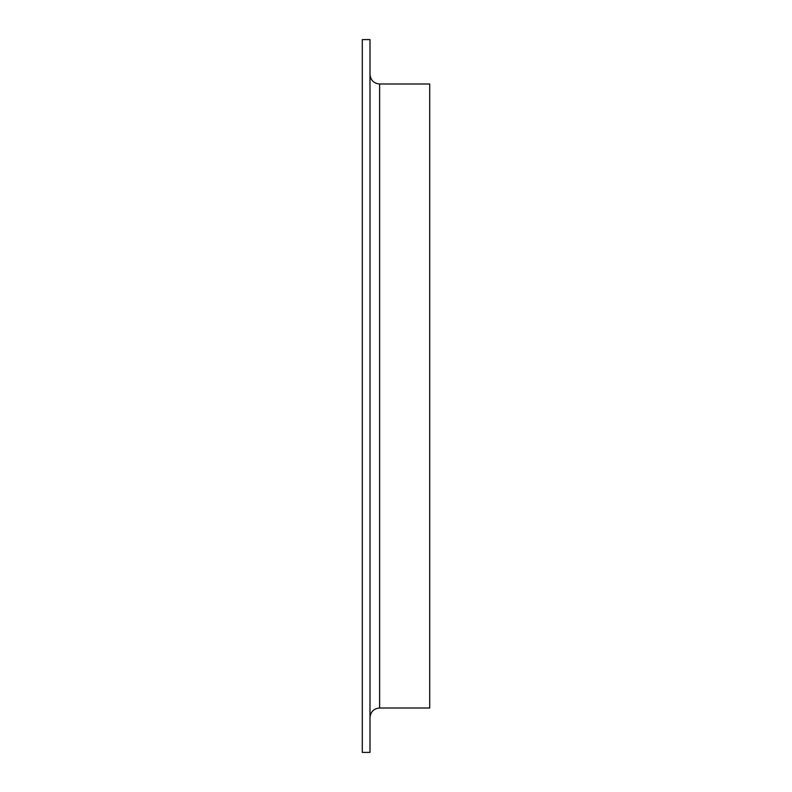 <?xml version="1.0" encoding="UTF-8"?>
<svg xmlns="http://www.w3.org/2000/svg" width="792" height="792" viewBox="0 0 792 792"><rect width="100%" height="100%" fill="white"/><g stroke="black" fill="none" stroke-linecap="round" stroke-linejoin="round"><path stroke-width="1.19" d="M362.291 396L362.291 39.6L369.993 39.6L369.993 752.4L362.291 752.4L362.291 396M379.625 84.001L379.625 707.998L429.709 707.998L429.709 84.001L379.625 84.001C373.774 83.437 370.567 80.22 369.993 74.369M379.625 707.998C373.774 708.563 370.567 711.78 369.993 717.631"/></g></svg>
